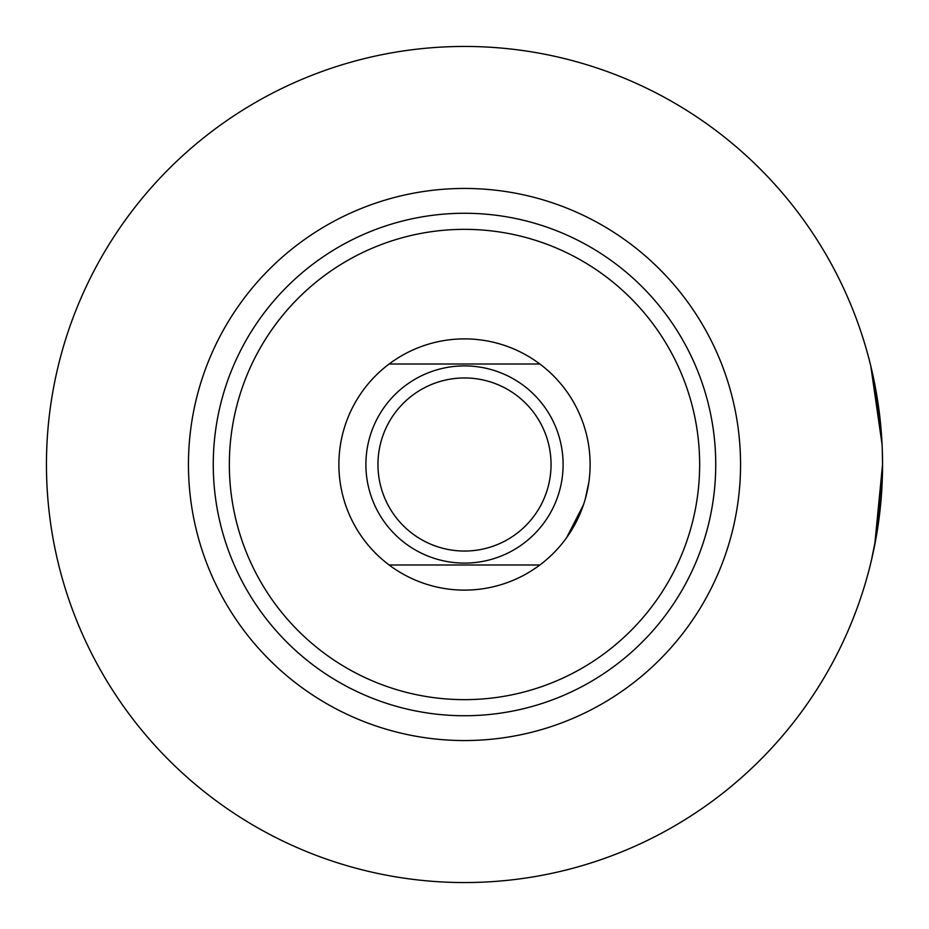 <?xml version="1.0" encoding="UTF-8"?>
<svg xmlns="http://www.w3.org/2000/svg" width="929" height="929" viewBox="0 0 929 929"><rect width="100%" height="100%" fill="white"/><g stroke="black" fill="none" stroke-linecap="round" stroke-linejoin="round"><path stroke-width="1.39" d="M588.847 482.302L585.235 499.187M583.493 504.737L566.678 537.577M880.843 502.275L874.398 546.635M871.239 561.058L876.697 534.198L882.55 464.5A418.05 418.05 0 0 0 464.5 46.45A418.05 418.05 0 0 0 46.45 464.5A418.05 418.05 0 0 0 464.5 882.55A418.05 418.05 0 0 0 882.55 464.5L874.7 545.137M699.653 464.5A235.153 235.153 0 0 0 464.5 229.347A235.153 235.153 0 0 0 229.347 464.5A235.153 235.153 0 0 0 464.5 699.653A235.153 235.153 0 0 0 699.653 464.5M213.264 464.5A251.236 251.236 0 0 1 464.5 213.264A251.236 251.236 0 0 1 715.736 464.5A251.236 251.236 0 0 1 464.5 715.736A251.236 251.236 0 0 1 213.264 464.5M881.969 442.494L874.537 383.05M882.074 444.596L875.524 388.148L870.787 366.038L878.997 410.084M882.283 449.485L882.55 464.5L882.283 449.485M740.552 464.5A276.052 276.052 0 0 0 464.5 188.448A276.052 276.052 0 0 0 188.448 464.5A276.052 276.052 0 0 0 464.5 740.552A276.052 276.052 0 0 0 740.552 464.5M870.787 366.038L882.074 444.445M539.865 564.995A125.612 125.612 0 0 1 389.135 564.995A125.612 125.612 0 0 0 590.112 464.5A125.612 125.612 0 0 0 389.135 364.005A125.612 125.612 0 0 1 539.865 364.005L389.135 364.005A125.612 125.612 0 0 0 389.135 564.995L539.865 564.995M551.048 464.5A86.548 86.548 0 0 0 464.5 377.952A86.548 86.548 0 0 0 377.952 464.5A86.548 86.548 0 0 0 464.5 551.048A86.548 86.548 0 0 0 551.048 464.5M563.102 464.5A98.602 98.602 0 0 0 464.5 365.898A98.602 98.602 0 0 0 365.898 464.5A98.602 98.602 0 0 0 464.5 563.102A98.602 98.602 0 0 0 563.102 464.5"/></g></svg>
